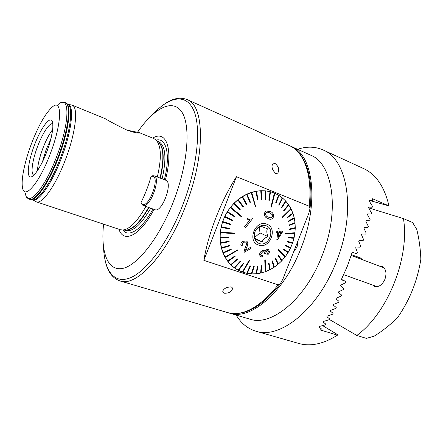 <?xml version="1.0" encoding="UTF-8"?>
<svg xmlns="http://www.w3.org/2000/svg" width="443" height="443" viewBox="0 0 443 443"><rect width="100%" height="100%" fill="white"/><g stroke="black" fill="none" stroke-linecap="round" stroke-linejoin="round"><path stroke-width="0.66" d="M274.953 163.384L272.517 164.082C271.337 167.072 272.367 170.167 275.607 173.368C276.858 173.689 277.711 173.329 278.171 172.299C279.483 169.22 278.414 166.247 274.953 163.384M231.119 286.892C226.572 287.086 223.77 288.548 222.707 291.272L224.103 293.211C228.582 293.404 231.329 292.064 232.353 289.185C232.68 288.205 232.27 287.441 231.119 286.892M309.192 206.211L309.978 208.725L308.793 213.404L282.822 279.267L280.43 283.575L278.187 284.86L203.852 260.346C206.111 246.884 210.154 232.619 215.974 217.552C221.888 202.506 228.721 188.89 236.479 176.702L309.192 206.211C312.697 175.024 303.881 151.727 289.395 145.609L270.9 137.668L255.578 130.392L187.184 99.609C180.345 96.884 172.903 98.268 164.862 103.767M127.224 130.181L139.589 132.75L139.407 133.072C137.18 133.282 132.773 132.18 126.177 129.76C117.007 125.28 110.014 121.581 105.19 118.674L72.115 105.135L68 104.288M50.22 153.92C62.136 123.187 62.446 97.837 52.34 106.968C45.546 113.131 38.624 125.275 31.569 143.394C24.836 161.03 20.893 179.648 22.504 187.566C24.21 200.363 39.183 183.452 50.22 153.92M52.612 129.605C49.212 134.063 45.972 140.281 42.899 148.261C39.637 156.999 37.821 164.436 37.45 170.566M50.64 139.683L46.127 149.618L42.511 161.634M103.579 224.169C100.672 251.297 107.178 270.95 122.052 268.519C136.815 266.254 159.159 238.489 173.49 201.415C188.375 163.146 190.961 124.35 181.414 111.42C171.923 98.241 153.549 108.851 137.618 132.103L137.54 132.219M118.973 229.28C123.464 243.739 140.37 235.765 154.014 209.373M157.326 177.012C161.712 158.145 161.296 145.813 156.08 140.021L153.987 138.642L139.589 132.75M32.649 199.799L36.32 201.836C42.068 204.522 55.691 185.534 65.381 159.779C75.853 132.734 78.599 106.829 72.115 105.135M271.404 207.064L274.859 193.303L278.486 195.169L275.629 202.983L278.503 195.175L274.4 193.109L270.944 206.875L274.416 193.115L272.91 192.533C255.694 186.165 233.223 197.345 224.296 217.568C215.176 237.708 221.877 261.752 238.151 270.191L234.275 267.738L240.095 261.326L240.488 261.614L234.652 268.015M243.628 263.552L238.589 270.424L242.338 272.041L238.162 270.197L243.201 263.325L243.628 263.552L243.19 263.319L238.162 270.197M246.745 273.265L242.349 272.052L249.37 260.013L249.824 260.179L242.803 272.207L246.745 273.265L250.09 265.855L250.561 265.95L250.073 265.85L246.745 273.265L251.308 273.846L253.756 266.348L254.243 266.376L251.807 273.879L247.233 273.359L250.561 265.95M251.812 273.868L255.971 273.791L257.494 266.326L255.96 273.78L251.812 273.868M257.987 266.282L257.483 266.315L257.987 266.282L256.464 273.746L260.617 273.082L261.248 265.783L261.741 265.673L261.237 265.778L260.617 273.082L265.219 271.758L264.781 260.002L265.263 259.831L265.706 271.587L269.704 269.842L268.574 263.208L269.687 269.837L265.23 271.764L261.121 272.966L261.724 265.667M273.968 267.351L270.158 269.593L273.968 267.351L272.035 261.22L272.473 260.927L272.019 261.215L273.968 267.351L274.416 267.068L272.462 260.921M275.701 258.463L275.28 258.801L277.994 264.349L274.411 267.057L278.005 264.355L275.291 258.806L275.701 258.463L278.409 264.011L281.72 260.872L278.298 256.004L281.704 260.866L278.005 264.355M278.608 249.642L278.259 250.068L285.048 256.962L282.08 260.467L285.065 256.968L278.276 250.079L278.608 249.642L285.392 256.536L285.065 256.968M285.381 256.525L288 252.698L283.393 249.409L287.983 252.693L285.381 256.525M283.675 248.938L283.376 249.403L283.675 248.938L288.282 252.233L290.481 248.124L285.403 245.715L285.641 245.217L290.713 247.631L290.481 248.124M292.651 242.803L290.697 247.626L292.458 243.312L287.02 241.828L287.202 241.308L292.651 242.803L293.93 238.345L292.635 242.797L287.186 241.302L287.003 241.823M294.944 232.741L294.052 237.808L288.321 237.271L288.199 237.802L288.338 237.276L294.069 237.813L294.861 233.278L284.976 234.009L285.037 233.467L294.944 232.741L295.237 228.189L294.927 232.736L285.026 233.461L284.976 234.009M289.273 229.064L295.26 227.658L295.049 223.156L295.243 227.647L289.262 229.059L289.268 229.601L289.262 229.059M294.994 222.624L294.296 218.255L294.994 222.624L289.046 225L289.096 225.526L289.058 225.011L294.994 222.624M294.185 217.734L292.989 213.548L294.185 217.734L288.371 221.063L288.487 221.566L288.387 221.068L294.185 217.734M292.817 213.055L287.252 217.291L292.829 213.061L291.14 209.113L293 213.537L287.435 217.779L287.263 217.297L287.435 217.779M288.498 204.611L291.145 209.107L282.429 217.646L282.197 217.197L290.924 208.659L288.77 205.026L284.018 210.918L283.736 210.514L288.498 204.611L285.918 201.338L281.709 207.966L281.377 207.601L285.597 200.972L282.612 198.121L285.58 200.967L281.366 207.595L281.709 207.966M278.503 195.175L282.23 197.805L278.653 205.076L279.029 205.38L278.669 205.081L282.246 197.811L278.913 195.429L276.055 203.237L275.64 202.988L276.039 203.232M36.32 201.836L120.28 229.712L122.766 230.028C129.755 229.247 137.463 221.395 145.874 206.477M165.361 180.074C173.739 149.158 166.236 129.517 152.719 138.122M236.479 176.702L203.852 260.346M268.547 217.153L268.608 217.181C270.274 218.2 271.581 217.939 272.523 216.389L272.307 214.678L269.632 212.884L272.318 214.683L272.539 216.394C271.603 217.939 270.296 218.205 268.619 217.186L268.563 217.159C266.675 216.771 265.656 215.575 265.518 213.576C266.531 212.064 267.877 211.82 269.549 212.85L269.632 212.889M268.198 218.587L268.259 218.609C270.629 219.889 272.379 219.291 273.525 216.81C273.735 213.963 272.578 212.191 270.047 211.488L265.972 211.018L264.432 213.138C264.294 216.057 265.551 217.873 268.198 218.587M282.246 197.811L282.617 198.115L279.029 205.38M285.597 200.972L288.487 204.605L283.725 210.508L284.018 210.918M294.196 217.74L294.307 218.244L288.498 221.572M295.01 222.63L295.06 223.15L289.113 225.537M295.26 227.658L295.254 228.189L289.268 229.601M294.069 237.813L293.947 238.345L288.199 237.802M288 252.698L290.464 248.119L285.392 245.71L285.641 245.217M278.675 255.611L278.287 255.999L278.675 255.611L282.086 260.484L281.72 260.872M269.034 262.976L268.558 263.203L269.034 262.976L270.164 269.61L269.704 269.842M255.971 273.791L260.617 273.082M256.475 229.075L258.407 227.503L260.933 226.251L267.434 228.798C266.453 230.869 266.647 233.467 268.004 236.59C264.892 237.802 262.926 239.563 262.112 241.889L255.589 239.408L254.531 236.097L254.426 233.511M266.199 225.775C264.011 224.966 261.785 225.171 259.515 226.401C255.423 229.142 253.723 232.94 254.415 237.797C255.096 240.56 256.635 242.432 259.033 243.412C268.563 247.482 276.011 229.181 266.199 225.775M237.985 250.035L225.249 257.538L224.994 257.095L237.985 250.035M234.862 233.378L234.834 233.66L220.265 232.719L220.326 232.154L234.895 233.101L234.862 233.378M241.64 216.66L241.468 216.882L230.266 207.59L230.62 207.141L241.817 216.433L241.64 216.66M255.622 206.565L251.198 192.456L251.696 192.295L255.622 206.565M262.649 255.689L261.276 255.578L262.649 255.689L262.533 256.901L260.789 256.802L259.62 254.808C259.615 252.892 260.6 251.48 262.583 250.572L264.249 250.539L262.572 250.566C260.6 251.458 259.609 252.87 259.604 254.797L260.362 256.53M264.249 250.539L265.041 251.53L266.907 249.52L268.403 249.52L266.891 249.514L265.507 250.6M266.863 254.06L267.123 255.151L266.863 254.06L268.486 251.724L267.921 250.694L266.974 250.716L265.495 253.413L264.471 253.905L264.554 253.036L263.856 251.818L262.61 251.823L260.634 254.47L261.276 255.578M263.895 251.834L264.554 253.036L264.471 253.905M277.888 231.39L278.115 228.749L279.123 228.682L278.115 228.749L277.905 231.396L276.797 231.473L277.888 231.39M278.902 231.324L282.412 231.085L278.902 231.329L279.134 228.688M276.676 232.708L276.786 231.467L276.676 232.708L277.778 232.63L276.842 239.63L277.722 233.024M258.391 244.99C269.626 249.763 278.398 228.223 266.841 224.197C255.556 219.113 246.601 241.175 258.391 244.99M249.824 260.179L249.354 260.008L242.349 272.052M254.243 266.376L253.739 266.343L251.308 273.846M265.263 259.831L264.764 259.997L265.219 271.758M290.907 208.653L282.185 217.192L282.429 217.646M268.159 218.571C265.534 217.862 264.288 216.051 264.421 213.133L265.961 211.012L269.986 211.466M274.4 193.109L270.507 191.786L269.3 200.347L268.829 200.225L270.036 191.664L265.944 190.911L265.639 199.66L265.147 199.61L265.473 190.861L265.135 199.605M265.961 190.916L261.237 190.7L261.863 199.511L261.359 199.527L260.75 190.723L261.254 190.706M260.75 190.723L261.359 199.527M260.739 190.717L256.458 191.16L258.025 199.893L257.527 199.987L255.965 191.254L256.458 191.16M255.965 191.254L257.51 199.981M255.954 191.249L251.696 192.295M251.198 192.456L255.378 206.648M251.181 192.45L246.989 194.078L250.445 202.257L249.963 202.484L246.502 194.305L249.952 202.479M246.502 194.305L242.459 196.498L246.823 204.206L246.363 204.494L242.005 196.792L242.459 196.498M242.005 196.792L246.363 204.494M241.994 196.792L238.168 199.516L243.395 206.626L242.963 206.975L237.747 199.871L238.184 199.522M237.747 199.871L242.952 206.97M237.736 199.865L234.197 203.082L240.217 209.478L239.824 209.882L233.81 203.492L234.197 203.082M233.81 203.492L239.824 209.882M233.799 203.487L230.604 207.136M230.266 207.59L241.452 216.876M230.255 207.584L227.464 211.61L234.834 216.306L234.535 216.799L227.159 212.103L224.822 216.439L232.719 220.165L232.475 220.686L224.59 216.965L224.822 216.439M224.59 216.965L232.475 220.686M224.573 216.959L222.729 221.528L231.036 224.23L230.847 224.778L222.552 222.081L221.218 226.794L229.817 228.438L229.695 228.998L221.107 227.359L221.218 226.794L229.817 228.438M221.107 227.359L220.315 232.149L234.895 233.101M220.265 232.719L220.033 237.498L228.837 237.005L220.033 237.498L220.37 242.753L229.075 241.208L229.158 241.756L220.453 243.301L221.323 247.825L229.834 245.278L229.967 245.799L221.472 248.351L221.323 247.825L229.834 245.278M221.472 248.351L222.873 252.626L231.047 249.138L231.24 249.625L223.084 253.119L224.983 257.084L237.863 249.813M231.047 249.138L222.873 252.626L223.067 253.114M225.249 257.538L227.619 261.132L234.807 255.982L235.111 256.386L227.935 261.536L230.731 264.692L237.282 258.867L237.631 259.21L231.091 265.047L234.258 267.727L240.095 261.326M245.527 250.201L250.461 247.393L245.522 250.217L246.59 247.427C247.731 245.649 248.052 243.855 247.565 242.039L246.424 240.964L242.969 241.324L246.424 240.964M244.326 252.211L244.082 251.391L245.195 247.521C246.197 245.965 246.552 244.364 246.258 242.736L246.269 242.742C246.563 244.37 246.208 245.965 245.206 247.532L244.082 251.391L244.326 252.211M241.142 245.799C240.455 243.938 241.058 242.443 242.952 241.319L242.952 241.319C241.075 242.443 240.471 243.932 241.158 245.804L241.142 245.799M246.956 219.135L247.748 218.061L246.956 219.135L250.118 219.606L244.636 226.578L245.715 227.469L244.625 226.567L249.708 220.138M247.748 218.061L251.951 217.906L247.748 218.061M268.829 200.225L270.036 191.664M270.047 191.669L270.507 191.786M246.518 194.311L246.989 194.078M234.535 216.799L227.159 212.103M222.552 222.081L222.74 221.533L231.036 224.23M227.176 212.108L227.475 211.621M228.837 237.005L228.843 237.559L220.049 238.063M220.453 243.301L220.381 242.758L229.075 241.208M227.935 261.536L227.63 261.137L234.807 255.982M231.091 265.047L230.742 264.704L237.282 258.867M255.257 238.583L262.112 241.889M254.83 237.326L259.991 232.896L268.004 236.59M259.991 232.896L259.332 226.982M245.715 227.469L252.66 218.488L251.967 217.912M250.472 247.399L250.993 248.418L244.342 252.217M241.158 245.804L242.504 245.195C241.933 244.015 242.255 243.035 243.467 242.26L245.555 242.072L246.269 242.742M268.403 249.514L269.416 251.391C269.427 252.97 268.663 254.227 267.123 255.151M266.874 254.066L268.486 251.724M276.842 239.63L277.667 239.563L282.285 232.309L282.412 231.085M278.774 232.558L281.311 232.381L278.165 237.442L278.774 232.558M278.171 237.404L281.266 232.425M293.482 252.233L297.07 246.972L298.089 240.549M228.638 312.874L249.819 319.132C270.922 326.757 305.089 299.817 321.828 256.381C340.429 210.796 332.793 163.301 310.532 155.116L290.381 146.074M229.64 313.195C250.035 320.649 283.797 292.923 300.819 248.678C319.696 202.213 312.93 154.314 291.35 146.489M236.213 315.128C241.114 323.329 247.67 328.689 255.893 331.198C279.5 339.543 317.62 310.172 336.176 262.145C356.803 211.699 347.794 159.22 322.997 149.917C315.123 146.467 306.656 146.262 297.596 149.297M255.893 331.198L298.671 343.425C310.432 346.791 323.373 344.039 337.5 335.163L320.444 329.996L321.502 328.944L318.927 327.012L319.475 326.413L325.107 324.929L325.788 324.093L323.108 322.061L323.6 321.413L329.027 319.757L329.636 318.86L326.868 316.734L327.311 316.042L332.549 314.242L333.103 313.295L330.251 311.086L330.65 310.36L335.722 308.433L336.22 307.442L333.297 305.161L333.657 304.396L338.574 302.364L339.022 301.329L336.027 298.975L336.353 298.183L341.127 296.057L341.52 294.988L338.469 292.568L338.757 291.749L343.386 289.539L343.735 288.432L340.623 285.951L340.872 285.109L345.368 282.822L345.673 281.687L344.792 280.984L341.271 279.743L347.34 266.237L352.218 252.183L355.712 253.512L356.859 253.546L357.429 252.482L355.685 247.836L356.089 247.033L360.148 247.15L360.663 246.075L358.769 241.374L359.135 240.555L363.116 240.671L363.576 239.585L361.527 234.823L361.848 233.998L365.741 234.12L366.139 233.018L363.93 228.206L364.201 227.375L368 227.492L368.338 226.384L365.946 221.522L366.167 220.68L369.866 220.802L370.138 219.684L367.54 214.777L367.707 213.925L371.295 214.047L371.483 212.917L368.665 207.966L368.77 207.108L372.225 207.23L372.33 206.084L369.24 201.089L369.268 200.225L372.585 200.336L372.574 198.746L388.965 205.89C384.502 186.752 375.985 174.282 363.426 168.49L322.997 149.917M344.792 280.984L341.453 279.378M322.631 325.599L337.378 334.515L337.5 335.163M369.097 200.336L388.965 205.89M379.468 266.127L381.982 266.404C385.964 268.63 386.944 272.938 384.923 279.323C382.237 284.96 378.815 287.324 374.656 286.422L372.557 285.01M357.102 256.779L359.406 257.012L362.081 259.57M403.457 218.604L412.638 222.552L416.797 229.507C419.128 238.965 420.479 248.877 420.85 259.244C417.467 280.807 409.625 300.36 397.338 317.908C389.951 325.079 382.215 331.176 374.125 336.198L366.35 338.374L356.825 335.44C387.603 313.212 409.897 257.693 403.457 218.604L368.615 207.867M356.825 335.44L329.265 319.403M142.264 204.234C148.399 208.614 160.045 178.463 153.04 176.308L151.323 176.264L150.936 176.857C148.471 185.678 145.221 194.1 141.19 202.119L141.068 202.839L142.264 204.234M152.115 175.832L154.109 175.788C161.341 177.909 149.823 208.852 143.061 205.474L141.417 203.763M143.061 205.474L154.912 209.689C161.905 213.144 173.324 182.483 165.865 180.268L165.682 180.196M32.25 199.677L33.042 199.76C39.001 200.219 51.443 181.785 60.425 157.924C70.132 132.789 73.411 108.219 68.272 104.576L67.618 104.122M25.434 193.635C27.4 208.094 44.311 189.626 56.687 156.54C70.06 122.096 69.966 93.971 58.509 104.271M46.736 151.955C52.789 136.123 54.71 121.077 51.122 120.02C47.622 118.73 39.925 130.513 34.449 145.022C28.928 159.502 26.563 174.204 29.631 176.613C32.605 179.254 40.739 167.814 46.736 151.955M46.698 151.899C50.928 141.162 53.138 129.151 52.806 125.829L52.817 123.785C49.699 122.34 42.567 133.144 37.638 146.306C32.333 160.061 30.334 174.16 33.818 175.112L34.914 173.8C35.667 173.634 42.484 163.561 46.687 151.927M280.413 283.592C261.802 307.149 244.193 316.817 227.586 312.586L120.059 280.951C136.018 287.313 166.911 255.085 185.473 206.366C205.801 155.089 204.467 105.224 187.184 99.609M103.546 247.576C104.465 270.773 114.15 284.417 130.403 277.761C146.572 271.171 168.379 242.099 182.66 205.264C197.484 167.133 201.399 127.756 193.724 110.423C186.054 92.952 169.259 96.58 152.924 114.189M122.894 230.033C128.492 238.146 141.954 229.629 152.957 208.996M124.444 230.1L125.618 230.487C132.767 232.132 141.134 224.706 150.72 208.199M162.149 178.85C166.773 157.88 165.571 145.442 158.544 141.527L157.403 141.062M160.388 178.175C164.901 157.985 163.949 145.642 157.52 141.156M124.594 230.105C131.665 230.975 139.778 223.466 148.942 207.568M124.621 230.105L125.995 230.166C132.85 229.419 140.376 221.843 148.582 207.44M160.023 178.042C164.226 159.701 163.76 147.696 158.622 142.02L157.536 141.167M30.451 199.505L32.477 199.71C37.832 203.298 51.549 184.377 61.361 158.267C71.965 130.873 74.596 104.941 67.823 104.238L66.145 103.081M65.42 102.71C71.677 104.304 68.72 130.115 58.271 157.149C48.597 182.887 35.191 201.93 29.659 199.317L31.076 199.555C37.04 200.014 49.555 181.386 58.631 157.282C68.438 131.887 71.788 107.095 66.649 103.452L65.187 102.615L61.965 102.477M29.659 199.317L29.421 199.239C34.947 201.853 48.348 182.798 58.022 157.055C68.477 130.02 71.439 104.21 65.187 102.615M227.586 312.586C242.941 316.712 259.808 307.464 278.187 284.86M164.347 179.686C170.81 154.939 166.346 137.33 156.185 140.104M152.287 175.738L151.323 176.264M141.068 202.839L141.444 203.835M272.235 164.796L272.517 164.082M222.707 291.272L222.962 290.625M124.682 230.111L122.766 230.028M157.586 141.206L156.08 140.021M29.421 199.239L26.885 197.246M120.059 280.951C113.092 278.569 108.347 272.672 105.822 263.264M289.395 145.609C305.055 152.309 313.915 176.901 309.978 208.703M254.531 236.097L254.415 237.797M258.407 227.503L259.515 226.401M351.205 255.467L384.059 267.86M343.713 274.688L377.176 286.66M351.465 254.647L361.289 258.363M165.771 180.229L154.02 175.749"/></g></svg>
